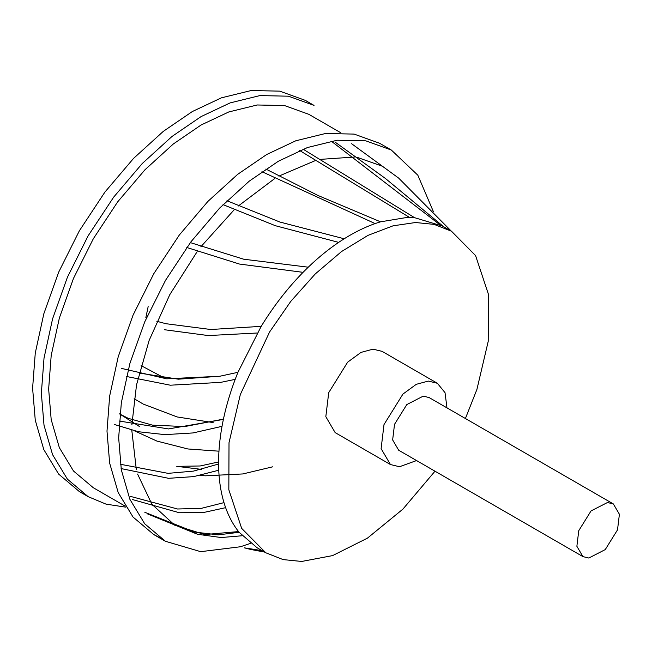 <?xml version="1.0" encoding="UTF-8"?>
<svg xmlns="http://www.w3.org/2000/svg" width="652" height="652" viewBox="0 0 652 652"><rect width="100%" height="100%" fill="white"/><g stroke="black" fill="none" stroke-linecap="round" stroke-linejoin="round"><path stroke-width="0.98" d="M433.393 211.647L417.826 175.192L391.339 150.041L365.796 140.832L337.182 140.237L307.459 147.531L278.388 161.231L249.325 181.085L219.594 208.127L190.987 241.753L165.445 280.458L144.703 321.925L129.878 363.523L121.329 402.789L118.664 437.883L121.329 469.905L129.878 499.302L144.703 523.784L165.445 541.29L200.702 551.673L240.295 546.775M240.865 546.612L250.498 543.377M391.339 150.041L379.668 143.301L354.126 134.092L325.519 133.497L295.788 140.791L266.725 154.491L237.654 174.353L207.923 201.386L179.316 235.022L153.774 273.718L133.032 315.193L118.208 356.783L109.658 396.049L106.993 431.151L109.658 463.173L118.208 492.562L133.032 517.044L153.774 534.558L159.764 537.664M340.768 132.755L308.869 114.336L284.492 105.551L257.19 104.98L228.819 111.94L201.077 125.013L173.342 143.97L144.972 169.773L117.67 201.867L93.293 238.803L73.497 278.38L59.348 318.07L51.19 355.544L48.647 389.04L51.19 419.603L59.348 447.655L73.497 471.013L93.293 487.729L125.192 506.148M382.056 166.121L357.573 157.491M354.411 157.034L319.619 159.422M315.723 160.416L278.877 176.105M88.134 496.661L79.381 491.608L58.639 474.094L43.814 449.611L35.265 420.222L32.6 388.201L35.265 353.099L43.814 313.832L58.639 272.243L79.381 230.767L104.923 192.071L133.53 158.436L163.261 131.402L192.324 111.541L221.395 97.841L251.126 90.546L279.732 91.141L305.275 100.351L314.028 105.404L288.486 96.194L259.871 95.599L230.148 102.894L201.077 116.594L172.014 136.455L142.283 163.489L113.676 197.124L88.134 235.82L67.392 277.296L52.567 318.885L44.018 358.152L41.353 393.254L44.018 425.275L52.567 454.664L67.392 479.147L88.134 496.661L106.056 504.143L125.828 507.166M79.381 491.608L83.847 493.988M274.688 178.575L238.249 206.04M234.141 209.83L200.808 246.831M197.14 251.68L169.797 294.647L149.129 340.434L136.521 384.941L131.867 424.819M131.794 430.23L136.309 469.407M137.572 474.045L151.875 504.224L174.728 525.219L204.777 534.558L238.559 531.576M607.468 502.513L591.03 510.94L578.756 530.687L576.873 546.286L582.929 556.612L588.813 558.039L605.243 549.603L617.517 529.856L619.4 514.257L613.345 503.931L607.468 502.513M613.345 503.931L429.114 397.565L423.229 396.139L406.799 404.574L394.525 424.322L392.643 439.921L398.698 450.247L582.929 556.612M446.979 407.875L445.031 392.675L437.362 383.27L428.291 381.078L416.278 384.321L402.936 394.077L384.012 424.55L381.11 448.617L390.442 464.542L399.513 466.734L416.563 460.556M390.442 464.542L335.161 432.618L325.821 416.693L328.722 392.634L347.655 362.162L360.996 352.406L373.009 349.162L382.08 351.355L437.362 383.27M465.406 418.519L476.914 389.431L488.226 341.306L488.405 294.215L475.569 255.584L451.453 231.199L434.085 224.378L415.552 222.519L393.075 225.812L368.013 235.364L341.542 251.542L315.234 273.962L290.759 301.395L269.586 331.982L240.327 394.541L229.015 442.675L228.836 489.766L241.672 528.389L265.788 552.774L283.147 559.603L301.689 561.453L332.569 555.61L367.443 538.144L402.92 509.114L434.99 471.2M451.453 231.199L442.7 226.146L414.542 217.67L406.799 217.466L380.54 221.827C368.584 225.421 356.457 231.077 344.174 238.771C331.884 246.497 319.904 255.967 308.241 267.198C290.621 284.231 274.94 303.946 261.199 326.342L237.947 372.316C231.525 388.136 226.668 403.841 223.367 419.423C220.083 435.006 218.493 449.872 218.591 464.012C218.705 478.152 220.498 491.021 223.978 502.635C227.483 514.232 232.528 524.118 239.129 532.293L257.035 547.721L265.788 552.774M308.241 267.198L243.644 259.203L190.343 242.617M303.05 272.34L239.439 264.052L186.774 247.483M338.649 242.373L275.364 225.706L223.025 204.622M344.174 238.771L279.904 222.039L226.961 200.751M375.112 223.595L261.957 171.696M380.54 221.827L317.866 195.429L265.853 169.039M225.633 507.672L203.033 512.619L179.292 512.733L132.266 499.489M223.978 502.635L201.37 508.34L177.523 508.992L130.384 496.368M218.746 470.222L193.701 476.612L168.526 478.307L121.101 468.576M218.591 464.012L193.432 471.119L168.086 473.352L120.441 464.281M222.014 426.327L193.065 432.936L164.899 434.631L138.363 431.722L114.304 424.468M223.367 419.423L168.477 428.926L119.3 421.053M409.595 217.458L299.724 150.563M414.542 217.67L303.098 149.186M439.366 224.353L332.577 142.169M443.499 226.611L385.446 178.485L335.144 142.136M451.217 231.061L398.674 178.118L351.607 143.725M264.582 552.081L250.922 549.489M262.137 550.663L244.272 547.827L250.922 549.497M242.128 535.757L221.15 537.541L197.515 534.273L147.645 513.955M239.129 532.293L218.281 534.844L194.614 532.089L144.834 512.301M235.176 379.374L220.775 382.357L170.319 385.202L126.455 376.481M237.947 372.316L219.716 376.261L166.708 378.812L121.696 368.445M257.222 333.009L208.208 335.56L164.467 329.725M261.199 326.342L210.759 329.505L165.91 323.71L156.814 321.273M145.861 317.573L148.159 306.595M165.445 541.29L153.774 534.558M272.821 466.783L242.805 473.947L205.47 475.805L199.977 475.471M175.869 472.464L180.196 472.879M218.583 461.958L200.131 465.976L176.725 466.335L201.582 469.383M218.95 451.184L187.866 448.967L156.887 441.07L134.63 430.915M223.432 419.13L184.744 426.563L152.625 425.169L128.257 418.339L119.911 414.118M119.52 413.873L139.308 426.424M220.775 382.357L219.039 382.651M134.149 398.739L143.269 404.085L177.238 416.97L213.131 422.577M219.716 376.261L178.338 379.179L139.161 373.058M141.085 365.617L164.744 378.168"/></g></svg>
